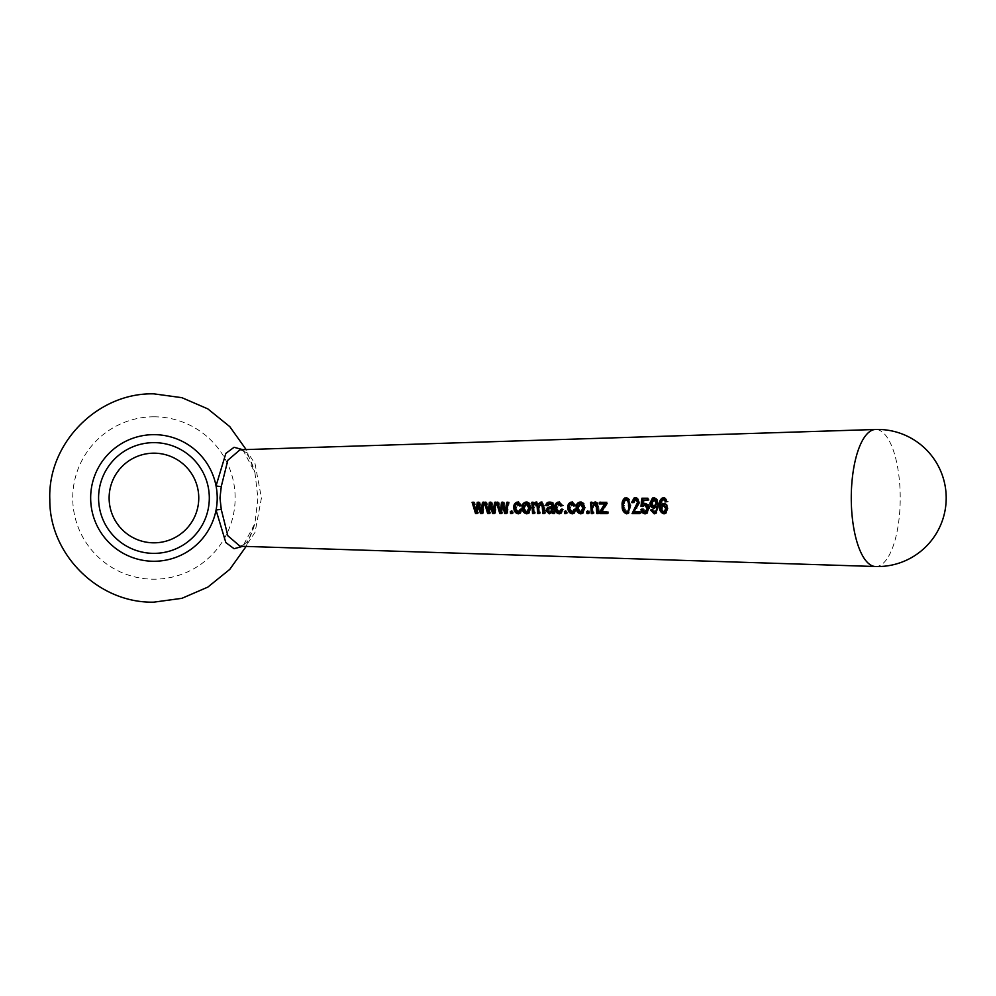 <?xml version="1.0" encoding="UTF-8"?>
<svg xmlns="http://www.w3.org/2000/svg" width="996" height="996" viewBox="0 0 996 996"><rect width="100%" height="100%" fill="white"/><g stroke="black" fill="none" stroke-linecap="round" stroke-linejoin="round"><path stroke-width="0.75" stroke-dasharray="4.98 3.74" d="M153.944 542.82A44.82 44.82 0 0 1 109.124 498A44.82 44.82 0 0 1 153.944 453.18A44.82 44.82 0 0 1 198.764 498A44.82 44.82 0 0 1 153.944 542.82M153.944 442.635A55.365 55.365 0 0 0 98.579 498A55.365 55.365 0 0 0 153.944 553.365A55.365 55.365 0 0 0 209.309 498A55.365 55.365 0 0 0 153.944 442.635M242.812 449.682L254.926 472.54L257.914 498.012L254.926 523.448L242.812 546.318M153.944 416.801A81.199 81.199 0 0 1 235.143 498A81.199 81.199 0 0 1 153.944 579.199A81.199 81.199 0 0 1 72.733 498A81.199 81.199 0 0 1 153.944 416.801M246.137 546.431L254.926 523.448C249.411 541.961 246.186 542.26 243.696 544.899L240.036 546.231L248.066 542.758L255.038 532.362L261.438 498L255.026 463.638L248.066 453.242L240.036 449.769L243.696 451.101C246.199 453.74 249.411 454.039 254.926 472.54L246.137 449.57M875.472 566.512A68.512 24.477 90 0 0 900.222 498A68.512 24.477 90 0 0 875.472 429.488M472.079 502.308L474.644 502.109L477.121 510.612M473.635 502.308L474.644 502.109M478.192 502.308L479.91 502.109L482.027 510.425M477.221 502.308L478.229 502.109M478.889 502.308L479.91 502.109M483.434 502.308L485.04 502.109L483.247 512.89L481.442 512.89M482.462 502.308L483.471 502.109M484.019 502.308L485.04 502.109M482.276 513.612L483.247 512.89M479.163 504.636L478.217 512.878L476.511 512.878M477.233 513.612L478.217 512.878M484.218 502.308L486.783 502.109L489.248 510.612M485.774 502.308L486.783 502.109M490.331 502.308L492.036 502.109L494.153 510.425M489.347 502.308L490.368 502.109M491.028 502.308L492.036 502.109M495.572 502.308L497.166 502.109L495.386 512.89L493.568 512.89M494.601 502.308L495.61 502.109M496.157 502.308L497.166 502.109M494.402 513.612L495.386 512.89M491.289 504.648L490.343 512.89L488.638 512.89M489.372 513.612L490.343 512.89M496.344 502.308L498.921 502.109L501.374 510.624M497.9 502.308L498.921 502.109M502.47 502.308L504.175 502.109L506.292 510.438M501.486 502.308L502.494 502.109M503.167 502.308L504.175 502.109M507.699 502.308L509.305 502.109L507.512 512.903L505.694 512.903M506.727 502.308L507.748 502.109M508.296 502.308L509.305 502.109M506.528 513.625L507.512 512.903M503.428 504.648L502.482 512.903L500.776 512.903M501.498 513.612L502.482 512.903M510.363 511.434L512.865 510.824L513.077 512.903L511.558 512.903M511.882 511.434L512.865 510.824M512.093 513.625L513.077 512.903M521.58 509.628L522.576 509.105L520.51 512.865M517.372 502.109L518.567 501.922L522.141 505.433L520.634 505.619M517.547 502.109L518.567 501.922M521.132 505.781L522.141 505.433M518.617 503.478L516.389 507.524L519.128 511.583L520.037 511.334M515.393 507.972L516.389 507.524M518.144 512.23L519.128 511.583M520.983 509.554L522.576 509.105M520.049 509.429L521.045 508.906M526.013 502.109L527.021 501.922C529.86 502.457 531.304 504.3 531.366 507.45L529.212 512.828M530.358 507.898L531.366 507.45M525.813 502.109L527.021 501.922M527.046 503.478L524.73 507.549L527.668 511.583L528.652 511.309M527.668 511.583L526.685 512.23M524.73 507.549L523.734 508.01M531.802 502.308L534.142 502.121L534.192 503.652M533.134 502.308L534.142 502.121M535.773 502.109L539.272 503.789M535.748 502.109L536.757 501.922M541.886 501.922L540.878 502.109L541.886 501.922L544.712 505.582L545.298 512.928L543.779 512.928M543.704 505.931L544.712 505.582M544.314 513.625L545.298 512.928M541.6 503.49L539.658 506.69L540.181 512.928L538.662 512.915M538.649 507.101L539.658 506.69M539.197 513.625L540.181 512.928M536.495 503.478L534.578 507.362L535.064 512.915L533.545 512.915M533.582 507.811L534.578 507.362M534.08 513.625L535.064 512.915M548.111 507.437L552.892 506.018M549.207 507.201L550.203 506.79M550.601 503.49L548.31 505.433L546.779 505.233M547.302 505.781L548.31 505.433M549.107 502.133L550.763 501.922C553.29 501.996 554.498 503.366 554.399 506.03L555.345 512.928L553.826 512.928M549.755 502.109L550.763 501.922M554.361 513.625L555.345 512.928M553.303 511.458L551.684 512.791M552.979 507.574L552.319 507.86M549.145 508.682L548.435 510.039L550.439 511.595L551.933 511.197M548.435 510.039L547.439 510.612M550.439 511.595L549.456 512.243M562.528 509.628L563.524 509.118L561.42 512.903M558.333 502.109L559.515 501.922L563.089 505.433L561.582 505.632M558.507 502.109L559.515 501.922M562.093 505.781L563.089 505.433M559.565 503.49L557.337 507.537L560.063 511.608L560.96 511.359M556.341 507.972L557.337 507.537M559.08 512.243L560.063 511.608M561.931 509.554L563.524 509.118M560.997 509.429L561.993 508.919M564.383 511.446L566.886 510.848L567.098 512.94L565.579 512.94M565.902 511.446L566.886 510.848M566.114 513.637L567.098 512.94M575.601 509.641L576.597 509.118L574.493 512.915M571.418 502.109L572.6 501.922L576.174 505.445L574.667 505.632M571.592 502.109L572.6 501.922M575.165 505.781L576.174 505.445M572.65 503.49L570.422 507.537L573.148 511.608L574.045 511.371M569.413 507.972L570.422 507.537M572.152 512.243L573.148 511.608M575.016 509.554L576.597 509.118M574.07 509.429L575.066 508.931M580.046 502.109L581.066 501.922C583.893 502.47 585.337 504.312 585.399 507.462L583.195 512.878M584.391 507.898L585.399 507.462M579.871 502.109L581.066 501.922M581.079 503.49L578.763 507.574L581.689 511.62L582.648 511.346M581.689 511.62L580.693 512.243M578.763 507.574L577.767 508.01M586.744 511.446L589.259 510.848L589.458 512.952L587.939 512.952M588.263 511.446L589.259 510.848M588.474 513.637L589.458 512.952M590.578 502.308L592.919 502.121L592.969 503.69M591.91 502.308L592.919 502.121M595.658 501.922L594.637 502.109L595.658 501.922C597.911 502.32 598.957 503.802 598.783 506.366L599.318 512.952L597.799 512.952M598.335 513.637L599.318 512.952M595.396 503.49L593.33 507.089L593.815 512.952L592.296 512.952M592.334 507.499L593.33 507.089M592.832 513.637L593.815 512.952M600.314 502.308L607.523 502.121L607.56 503.453L602.505 511.434L608.257 511.434L608.407 512.965L607.361 512.965M599.306 502.308L600.314 502.121M606.502 502.308L607.523 502.121M606.552 503.702L607.56 503.453M602.306 510.774L603.29 510.213M601.509 512.044L602.505 511.434M607.274 512.044L608.257 511.434M607.423 513.637L608.407 512.965M625.886 497.788L628.015 498L629.596 499.407L630.978 505.557L628.7 512.99M628.588 499.469L629.596 499.407M625.787 498L626.907 497.801M629.97 505.893L630.978 505.557M626.845 499.382C624.865 500.615 624.156 502.681 624.716 505.545C624.43 508.458 625.376 510.487 627.555 511.633L628.302 511.434M627.555 511.633L626.559 512.255M624.716 505.545L623.708 505.893M639.843 513.65L640.826 512.977L639.768 512.977M636.332 499.382L634.079 502.519L632.547 502.32M633.058 502.719L634.079 502.519M635.087 498L637.664 498L640.129 502.046L634.975 511.259L640.652 511.259L640.826 512.977M635.361 497.788L636.382 497.801M639.121 502.221L640.129 502.046M635.996 508.844L636.992 508.371M633.979 511.844L634.975 511.259M639.669 511.857L640.652 511.259M642.495 509.242L643.491 508.757L645.956 511.645L646.914 511.384M644.972 512.255L645.956 511.645M645.533 504.673L643.516 506.155L641.984 505.931M642.507 506.516L643.516 506.155M641.91 498.212L648.794 498.199L648.807 499.967L647.798 499.967M647.786 498.212L648.794 498.199M647.798 500.054L648.807 499.967M644.2 499.967L643.752 503.702L645.894 503.105C648.309 503.627 649.579 505.246 649.691 507.948L647.375 512.952M643.989 503.428L644.873 503.329M648.682 508.383L649.691 507.948M642.047 509.292L643.491 508.757M640.988 509.442L641.984 508.944M652.019 509.84L653.015 509.342L655.169 511.645L656.103 511.396M654.173 512.255L655.169 511.645M657.485 505.893L654.783 507.786M653.488 498L655.692 498C657.995 499.581 659.041 501.959 658.817 505.121L656.339 512.965M653.588 497.788L654.609 497.801M657.808 505.445L658.817 505.121M651.583 509.902L653.015 509.342M650.513 510.039L651.509 509.529M654.845 499.382L652.48 503.005L655.654 506.13M652.48 503.005L651.471 503.229M655.032 506.242L654.023 506.603M664.22 499.382L662.191 501.038L661.655 505.246M661.182 501.162L662.191 501.038M663.336 503.54L664.481 503.304C666.909 503.852 668.167 505.47 668.279 508.159L666.075 512.99M663.473 503.54L664.481 503.304M667.283 508.607L668.279 508.159M663.274 498L665.527 498L667.793 501.536L666.287 501.735M663.386 497.788L664.407 497.801M666.785 501.698L667.793 501.536M664.232 504.872L662.029 508.097L664.793 511.658L665.589 511.434M664.793 511.658L663.809 512.255M662.029 508.097L661.02 508.545M475.403 508.832L476.399 508.334M480.446 508.894L481.442 508.383M487.53 508.832L488.526 508.334M492.584 508.894L493.58 508.383M499.668 508.844L500.664 508.334M504.711 508.894L505.707 508.396M553.403 506.404L554.399 506.03M553.564 508.956L554.56 508.47M597.787 506.74L598.783 506.366M603.327 512.044L604.323 511.434M521.057 512.567L520.024 513.301M517.833 501.984L516.849 502.171M529.76 512.517L528.727 513.251M525.29 502.171L526.274 501.984M536.259 501.959L535.263 502.146M541.376 501.972L540.392 502.146M548.522 507.213L547.576 507.624M549.593 502.021L548.622 502.196M551.174 513.214L552.22 512.479M552.668 507.723L551.585 508.221M561.981 512.604L560.947 513.326M558.806 501.984L557.81 502.171M575.041 512.616L574.007 513.326M571.891 501.984L570.895 502.171M583.743 512.579L582.71 513.289M579.348 502.171L580.332 501.984M595.085 501.972L594.089 502.158M629.26 512.716L628.239 513.401M626.745 499.382L625.737 499.444M647.923 512.679L646.89 513.363M656.899 512.666L655.866 513.351M663.834 503.378L662.85 503.615M666.635 512.716L665.602 513.388"/><path stroke-width="1.49" d="M153.944 553.365A55.365 55.365 0 0 1 98.579 498A55.365 55.365 0 0 1 153.944 442.635A55.365 55.365 0 0 1 209.309 498A55.365 55.365 0 0 1 153.944 553.365M153.944 453.18A44.82 44.82 0 0 0 109.124 498A44.82 44.82 0 0 0 153.944 542.82A44.82 44.82 0 0 0 198.764 498A44.82 44.82 0 0 0 153.944 453.18M242.812 546.318L234.072 548.709L225.843 542.583L216.045 510.126A5.279 1.17 174.7 0 1 221.274 509.504L227.847 535.761L240.036 546.231L875.472 566.512A68.512 24.477 90 0 1 874.986 566.487A68.512 24.477 90 0 1 851.269 498A68.512 24.477 90 0 1 874.986 429.513A68.512 24.477 90 0 1 875.472 429.488L240.036 449.769L227.847 460.227L221.274 486.496A5.279 1.17 5.3 0 1 216.045 485.874A63.271 63.271 0 0 1 153.944 561.271A63.271 63.271 0 0 1 90.661 498A63.271 63.271 0 0 1 216.045 485.874L225.855 453.392L234.072 447.291L242.812 449.682M644.972 512.255L647.176 508.47L644.524 504.972L642.507 506.516L640.976 506.292L641.91 498.212L647.786 498.212L647.798 500.054L643.192 500.054L642.744 503.951L644.873 503.329C647.3 503.876 648.57 505.57 648.682 508.383L646.89 513.363L645.134 513.849C642.731 513.525 641.349 512.056 640.988 509.442L642.495 509.242L644.972 512.255L646.914 511.384M645.533 504.673L643.989 505.047L645.533 504.673L648.184 508.022L645.956 511.645M643.989 503.428L644.873 503.329M599.692 512.044L604.572 503.951L599.355 503.951L599.306 502.308L606.502 502.308L606.552 503.702L601.509 512.044L607.274 512.044L607.423 513.637L599.841 513.637L599.692 512.044L605.58 503.69L600.364 503.69L600.314 502.121M595.396 503.49L594.375 503.739L592.334 507.499L592.832 513.637L591.313 513.637L590.578 502.308L591.91 502.308L591.96 503.951L594.637 502.109C596.903 502.519 597.949 504.063 597.787 506.74L598.335 513.637L596.816 513.637L596.268 506.802L593.853 503.814L595.396 503.49L597.276 506.416L597.799 512.952L599.318 512.952M586.744 511.446L588.263 511.446L588.474 513.637L586.955 513.637L586.744 511.446M580.046 502.109C582.884 502.669 584.328 504.599 584.391 507.898L582.71 513.289L580.817 513.836C577.879 513.289 576.348 511.346 576.248 508.022C575.9 504.661 577.17 502.681 580.046 502.109L579.348 502.171M572.65 503.49L571.642 503.739C569.824 504.287 569.077 505.707 569.413 507.972L572.152 512.243L574.07 509.429L575.601 509.641L574.007 513.326L572.314 513.836C569.451 513.251 567.981 511.309 567.907 508.01C567.533 504.673 568.753 502.706 571.592 502.109L575.165 505.781L573.659 505.993L571.144 503.814L572.127 503.553L574.667 505.632L576.174 505.445M570.895 502.171L571.592 502.109M572.152 512.243L574.045 511.371M564.383 511.446L565.902 511.446L566.114 513.637L564.595 513.637L564.383 511.446M559.565 503.49L558.557 503.739C556.739 504.287 555.992 505.707 556.341 507.972L559.08 512.243L560.997 509.429L562.528 509.628L560.947 513.326L559.242 513.824C556.366 513.251 554.897 511.309 554.822 508.01C554.448 504.673 555.668 502.706 558.507 502.109L562.093 505.781L560.586 505.993L558.059 503.814L559.042 503.553L561.582 505.632L563.089 505.433M557.81 502.171L558.507 502.109M559.08 512.243L560.96 511.359M550.601 503.49L547.302 505.781L545.771 505.582C546.132 503.204 547.451 502.046 549.755 502.109C552.27 502.183 553.49 503.615 553.403 506.404L554.361 513.625L552.842 513.625L552.307 512.093L549.244 513.824L545.933 510.699L547.576 507.624L551.884 506.391L551.373 504.387L548.696 503.839L552.394 504.101L552.892 506.018L551.323 506.653L552.892 506.018M548.622 502.196L549.755 502.109M541.6 503.49L540.591 503.739L538.649 507.101L539.197 513.625L537.678 513.625L537.093 506.317L535.487 503.739C533.819 504.287 533.184 505.632 533.582 507.811L534.08 513.625L532.561 513.625L531.802 502.308L533.134 502.308L533.184 503.926L535.748 502.109L538.263 504.063L540.878 502.109L543.704 505.931L544.314 513.625L542.795 513.625L542.222 506.541L540.106 503.802L541.6 503.49L543.231 506.167L543.779 512.928L545.298 512.928M536.495 503.478L535.026 503.802L536.495 503.478L538.101 505.943L538.662 512.915L540.181 512.928M526.013 502.109C528.839 502.669 530.295 504.599 530.358 507.898L528.727 513.251L526.809 513.824C523.859 513.276 522.327 511.346 522.215 508.01C521.867 504.661 523.137 502.681 526.013 502.109L525.29 502.171M518.617 503.478L517.609 503.739C515.791 504.287 515.044 505.707 515.393 507.972L518.144 512.23L520.049 509.429L521.58 509.628L520.024 513.301L518.306 513.824C515.43 513.239 513.948 511.297 513.874 508.01C513.5 504.673 514.72 502.706 517.547 502.109L521.132 505.781L519.626 505.98L517.098 503.814L518.082 503.553L520.634 505.619L522.141 505.433M516.849 502.171L517.547 502.109M518.144 512.23L520.037 511.334M510.363 511.434L511.882 511.434L512.093 513.625L510.575 513.625L510.363 511.434M496.344 502.308L497.9 502.308L500.39 511.234L501.486 502.308L503.167 502.308L505.296 511.035L506.727 502.308L508.296 502.308L506.528 513.625L504.711 513.625L502.42 504.972L501.498 513.612L499.793 513.612L496.344 502.308M484.218 502.308L485.774 502.308L488.264 511.234L489.347 502.308L491.028 502.308L493.169 511.035L494.601 502.308L496.157 502.308L494.402 513.612L492.584 513.612L490.293 504.972L489.372 513.612L487.667 513.612L484.218 502.308M472.079 502.308L473.635 502.308L476.125 511.234L477.221 502.308L478.889 502.308L481.043 511.035L482.462 502.308L484.019 502.308L482.276 513.612L480.458 513.612L478.155 504.972L477.233 513.612L475.54 513.612L472.079 502.308M665.278 501.897L666.287 501.735L665.639 500.092L664.22 499.382L661.182 501.162L660.647 505.557L663.473 503.54C665.888 504.101 667.158 505.794 667.283 508.607L665.602 513.388L664.033 513.849C660.746 512.828 659.19 510.301 659.377 506.292C658.817 502.656 659.788 499.892 662.253 498L664.519 498L666.785 501.698L665.278 501.897L664.631 500.191L663.112 499.444L664.021 499.394M662.85 503.615L663.473 503.54M654.173 512.255C656.152 511.322 656.937 509.442 656.501 506.628L653.774 508.221C651.284 507.699 650.002 505.993 649.952 503.105L652.48 498L654.671 498C656.974 499.619 658.02 502.096 657.808 505.445L655.866 513.351L654.198 513.849L650.513 510.039L652.019 509.84L654.173 512.255L656.103 511.396M654.733 508.035L653.774 508.221L654.783 507.786C652.28 507.275 651.01 505.644 650.961 502.893L653.488 498L654.609 497.801M640.826 512.977L633.045 512.977L638.61 502.009L636.332 499.382L635.311 499.432L633.058 502.719L631.539 502.519L634.079 498L635.361 497.788L636.656 498L639.121 502.221L633.979 511.844L639.669 511.857L639.843 513.65L632.062 513.65L637.602 502.196L635.187 499.444L636.083 499.394M627.007 498L628.588 499.469L629.97 505.893L628.239 513.401L626.671 513.836C623.434 512.641 621.94 509.989 622.189 505.893C621.703 502.532 622.562 499.892 624.766 498L627.007 498M221.274 486.496L219.992 498L221.274 509.504M476.125 511.234L477.121 510.612L478.229 502.109M476.337 508.931L477.345 508.421M481.043 511.035L482.027 510.425L483.471 502.109M483.247 512.89L481.442 512.89L479.163 504.636L478.155 504.972M480.458 513.612L481.442 512.89M478.566 506.902L479.574 506.491M478.217 512.878L476.511 512.878L473.088 502.109M475.54 513.612L476.511 512.878M488.264 511.234L489.248 510.612L490.368 502.109M488.476 508.931L489.472 508.421M493.169 511.035L494.153 510.425L495.61 502.109M495.386 512.89L493.568 512.89L491.289 504.648L490.293 504.972M492.584 513.612L493.568 512.89M490.704 506.902L491.713 506.491M490.343 512.89L488.638 512.89L485.226 502.109M487.667 513.612L488.638 512.89M500.39 511.234L501.374 510.624L502.494 502.109M500.602 508.931L501.611 508.433M505.296 511.035L506.292 510.438L507.748 502.109M507.512 512.903L505.694 512.903L503.428 504.648L502.42 504.972M504.711 513.625L505.694 512.903M502.831 506.902L503.839 506.491M502.482 512.903L500.776 512.903L497.365 502.109M499.793 513.612L500.776 512.903M513.077 512.903L511.558 512.903L511.346 510.824M510.575 513.625L511.558 512.903M520.51 512.865L519.29 513.102C516.414 512.542 514.944 510.687 514.882 507.549C514.496 504.362 515.729 502.494 518.567 501.922M518.306 513.824L519.29 513.102M513.874 508.01L514.882 507.549M519.626 505.98L520.634 505.619M519.128 511.583L521.045 508.906M529.212 512.828L527.78 513.102C524.842 512.579 523.323 510.736 523.224 507.562C522.875 504.362 524.145 502.482 527.021 501.922M526.809 513.824L527.78 513.102M522.215 508.01L523.224 507.562M527.668 511.583L529.86 507.562L527.046 503.478L525.577 503.802L523.734 508.01L526.685 512.23L528.652 511.309M529.86 507.562L528.851 508.01L526.025 503.739L527.046 503.478M526.685 512.23L528.851 508.01M533.184 503.926L536.757 501.922M538.263 504.063L541.886 501.922M542.795 513.625L543.779 512.928M537.678 513.625L538.662 512.915M535.064 512.915L533.545 512.915L532.81 502.121M532.561 513.625L533.545 512.915M549.244 513.824L550.228 513.114L546.916 510.126L548.111 507.437M545.933 510.699L546.916 510.126M551.373 504.387L552.394 504.101M548.31 505.433L546.779 505.233L549.107 502.133M545.771 505.582L546.779 505.233M554.087 512.928L553.303 511.458L552.307 512.093M552.842 513.625L553.826 512.928M551.684 512.791L550.228 513.114M550.9 511.844L551.933 511.197L552.979 507.574L548.174 509.18L547.439 510.612L549.456 512.243L550.9 511.844L551.585 508.221M550.489 508.346L548.174 509.18M553.029 508.209L552.033 508.695M552.979 507.574L549.493 508.832M561.42 512.903L560.225 513.127C557.349 512.567 555.88 510.711 555.83 507.562C555.457 504.374 556.689 502.494 559.515 501.922M559.242 513.824L560.225 513.127M554.822 508.01L555.83 507.562M560.586 505.993L561.582 505.632M560.063 511.608L561.993 508.919M567.098 512.94L565.579 512.94L565.367 510.848M564.595 513.637L565.579 512.94M574.493 512.915L573.298 513.127C570.422 512.567 568.965 510.711 568.903 507.562C568.542 504.374 569.774 502.494 572.6 501.922M572.314 513.836L573.298 513.127M567.907 508.01L568.903 507.562M573.659 505.993L574.667 505.632M573.148 511.608L575.066 508.931M583.195 512.878L581.801 513.139C578.863 512.604 577.344 510.761 577.244 507.574C576.908 504.362 578.178 502.482 581.066 501.922M580.817 513.836L581.801 513.139M576.248 508.022L577.244 507.574M581.689 511.62L583.88 507.574L581.079 503.49L579.622 503.802L577.767 508.01L580.693 512.243L582.648 511.346M583.88 507.574L582.884 508.01L580.07 503.739L581.079 503.49M580.693 512.243L582.884 508.01M589.458 512.952L587.939 512.952L587.74 510.848M586.955 513.637L587.939 512.952M591.96 503.951L595.658 501.922M596.816 513.637L597.799 512.952M596.268 506.802L597.276 506.416M593.815 512.952L592.296 512.952L591.587 502.121M591.313 513.637L592.296 512.952M604.572 503.951L605.58 503.69M599.355 503.951L600.364 503.69M608.407 512.965L600.825 512.952L600.675 511.434M599.841 513.637L600.825 512.952M628.7 512.99L627.654 513.164C624.417 512.006 622.923 509.466 623.197 505.557C622.749 502.27 623.608 499.755 625.787 498L626.907 497.801M626.671 513.836L627.654 513.164M622.189 505.893L623.197 505.557M627.555 511.633C629.422 510.45 630.057 508.421 629.46 505.545C629.796 502.619 628.924 500.565 626.845 499.382L626.658 499.382M629.46 505.545L628.451 505.893C628.787 502.831 627.916 500.677 625.837 499.432L626.745 499.382M626.845 499.382L625.837 499.432C623.845 500.739 623.135 502.893 623.708 505.893C623.421 508.919 624.38 511.048 626.559 512.255L628.302 511.434M626.559 512.255C628.426 511.01 629.061 508.881 628.451 505.893M632.062 513.65L633.045 512.977M637.602 502.196L638.61 502.009M634.079 502.519L632.547 502.32L635.087 498L636.382 497.801M631.539 502.519L632.547 502.32M647.176 508.47L648.184 508.022M643.516 506.155L641.984 505.931L642.918 498.199M640.976 506.292L641.984 505.931M648.807 499.967L643.192 500.054M642.744 503.951L644.462 503.354M647.375 512.952L646.118 513.177C643.727 512.865 642.345 511.458 641.984 508.944M645.134 513.849L646.118 513.177M655.169 511.645C657.148 510.761 657.933 508.968 657.509 506.254L656.489 506.242M656.501 506.628L657.509 506.254M649.952 503.105L650.961 502.893M656.339 512.965L655.181 513.177L651.509 509.529M654.198 513.849L655.181 513.177M655.032 506.242L657.211 502.856L654.621 499.394M657.211 502.856L656.202 503.067L653.824 499.432L651.471 503.229L654.023 506.603L655.654 506.13M654.023 506.603L656.202 503.067M664.631 500.191L665.639 500.092M660.647 505.557L664.481 503.304M666.075 512.99L665.017 513.177C661.73 512.193 660.186 509.79 660.373 505.943C659.825 502.482 660.796 499.843 663.274 498L664.407 497.801M664.033 513.849L665.017 513.177M659.377 506.292L660.373 505.943M667.793 501.536L666.287 501.735M664.793 511.658L666.772 508.209L663.685 504.947L662.689 505.246L661.02 508.545L663.809 512.255L665.589 511.434M666.772 508.209L665.764 508.657L663.224 505.171L664.232 504.872M663.809 512.255L665.764 508.657M481.342 508.869L482.35 508.358M493.481 508.869L494.477 508.371M505.607 508.869L506.603 508.371M542.222 506.541L543.231 506.167M537.093 506.317L538.101 505.943M551.859 505.931L552.867 505.57M602.904 503.951L603.912 503.69M634.589 507.91L635.585 507.474M246.137 449.57L229.752 426.599L207.803 408.87L181.895 397.678L153.944 393.856C97.695 392.374 47.447 443.419 49.812 499.631C49.29 554.697 98.89 603.526 153.944 602.144L181.895 598.322L207.803 587.13L229.752 569.401L246.137 546.431M875.048 566.5A68.55 68.55 0 0 0 946.2 498A68.55 68.55 0 0 0 875.048 429.5"/></g></svg>
